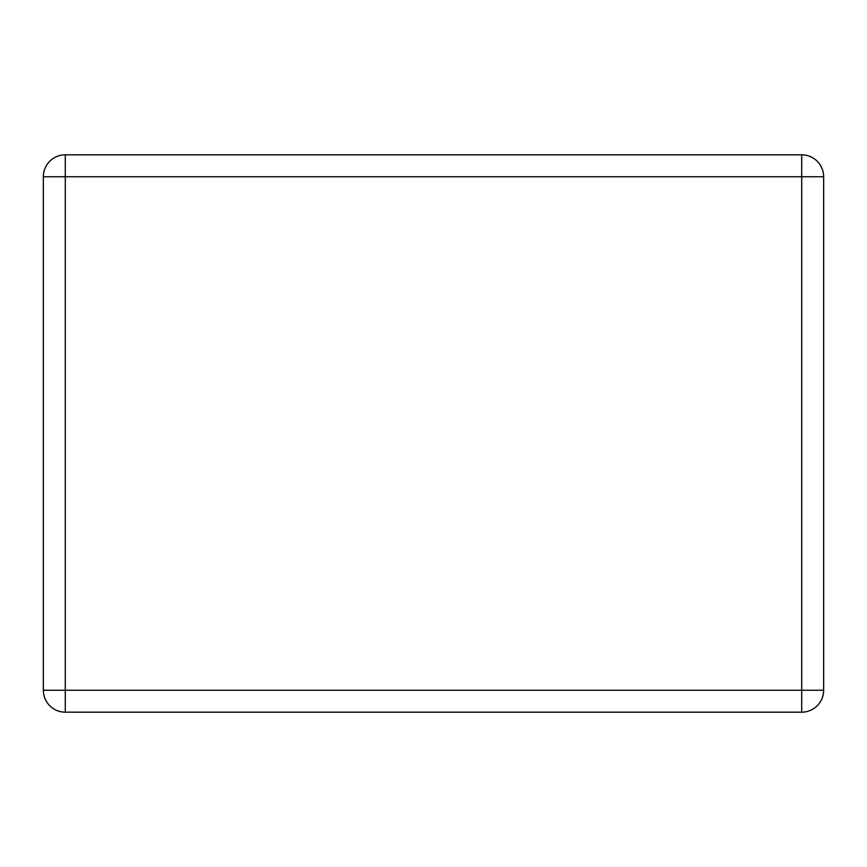 <?xml version="1.0" encoding="UTF-8"?>
<svg xmlns="http://www.w3.org/2000/svg" width="867" height="867" viewBox="0 0 867 867"><rect width="100%" height="100%" fill="white"/><g stroke="black" fill="none" stroke-linecap="round" stroke-linejoin="round"><path stroke-width="1.3" d="M823.65 176.76L823.65 690.24A21.946 21.946 0 0 1 801.704 712.175L65.296 712.175A21.946 21.946 0 0 1 43.35 690.24A21.946 21.946 0 0 0 65.296 712.175L65.296 690.24L801.704 690.24L801.704 712.175A21.946 21.946 0 0 0 823.65 690.24L801.704 690.24L801.704 154.825L65.296 154.825A21.946 21.946 0 0 0 43.35 176.76L43.35 690.24L65.296 690.24L65.296 176.76L823.65 176.76A21.946 21.946 0 0 0 801.704 154.825A21.946 21.946 0 0 1 823.65 176.76M43.35 176.76L65.296 176.76L65.296 154.825"/></g></svg>
